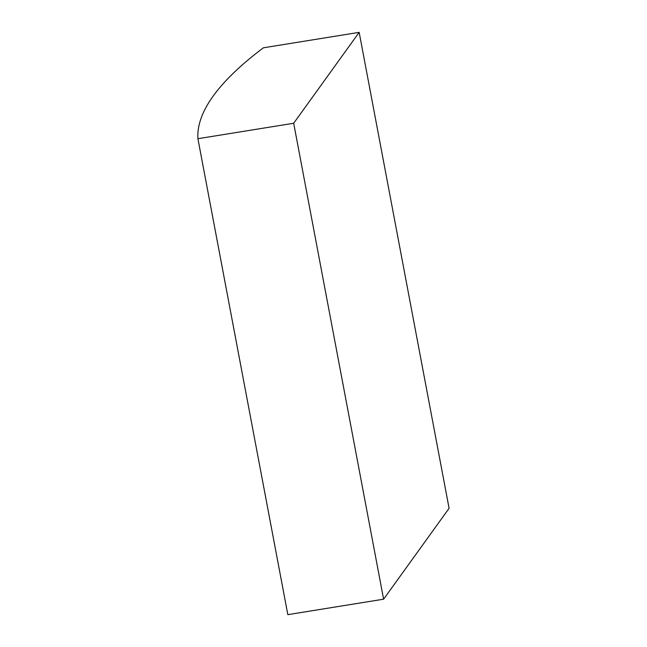 <?xml version="1.0" encoding="UTF-8"?>
<svg xmlns="http://www.w3.org/2000/svg" width="647" height="647" viewBox="0 0 647 647"><rect width="100%" height="100%" fill="white"/><g stroke="black" fill="none" stroke-linecap="round" stroke-linejoin="round"><path stroke-width="0.97" d="M197.909 138.709L287.834 614.65L383.606 599.195L449.091 508.291L359.166 32.35L263.394 47.805A1685.346 268.788 -10.7 0 0 197.909 138.709L293.681 123.262L383.606 599.195M293.681 123.262L359.166 32.35"/></g></svg>
